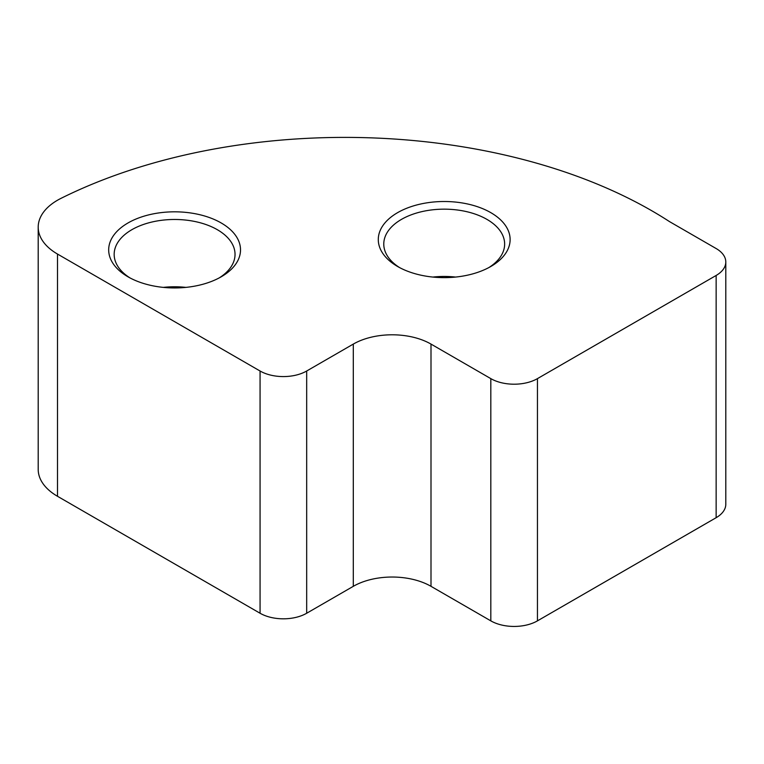 <?xml version="1.0" encoding="UTF-8"?>
<svg xmlns="http://www.w3.org/2000/svg" width="764" height="764" viewBox="0 0 764 764"><rect width="100%" height="100%" fill="white"/><g stroke="black" fill="none" stroke-linecap="round" stroke-linejoin="round"><path stroke-width="1.15" d="M397.586 266.483L397.586 266.483A65.924 38.066 180 0 1 397.586 212.659A65.924 38.066 180 0 1 490.822 212.659A65.924 38.066 180 0 1 490.822 266.483A65.924 38.066 180 0 1 397.586 266.483M488.798 267.61A60.432 34.896 0 0 0 504.641 244.06A60.432 34.896 0 0 0 486.935 219.383A60.432 34.896 0 0 0 421.079 211.819A60.432 34.896 0 0 0 383.776 244.06A60.432 34.896 0 0 0 399.61 267.61M127.98 276.797L127.98 276.797A65.924 38.066 180 0 1 127.98 222.973A65.924 38.066 180 0 1 221.216 222.973A65.924 38.066 180 0 1 221.216 276.797A65.924 38.066 180 0 1 127.98 276.797M219.192 277.924A60.432 34.896 0 0 0 235.035 254.374A60.432 34.896 0 0 0 217.329 229.697A60.432 34.896 0 0 0 151.473 222.133A60.432 34.896 0 0 0 114.161 254.374A60.432 34.896 0 0 0 130.004 277.924M185.91 287.388A60.432 34.896 0 0 0 163.286 287.388M455.516 277.065A60.432 34.896 0 0 0 432.892 277.065M651.893 210.826A434.258 250.716 0 0 0 61.044 198.334A65.924 38.066 0 0 0 38.2 227.147A65.924 38.066 0 0 0 57.51 254.059L260.066 371.008A32.967 19.033 0 0 0 306.679 371.008L353.302 344.087A54.941 31.716 180 0 1 431.001 344.087L490.822 378.629A32.967 19.033 0 0 0 537.445 378.629L716.145 275.46A32.967 19.033 0 0 0 725.8 261.995A32.967 19.033 0 0 0 716.145 248.539L669.531 221.627A434.258 250.716 0 0 0 651.893 210.826M57.51 254.059L57.51 496.294L260.066 613.244L260.066 371.008M306.679 371.008L306.679 613.244L353.302 586.322L353.302 344.087M431.001 344.087L431.001 586.322L490.822 620.865L490.822 378.629M537.445 378.629L537.445 620.865L716.145 517.696L716.145 275.46M57.51 496.294A65.924 38.066 180 0 1 38.2 469.382L38.2 227.147M725.8 261.995L725.8 504.23A32.967 19.033 180 0 1 716.145 517.696M537.445 620.865A32.967 19.033 180 0 1 490.822 620.865M431.001 586.322A54.941 31.716 0 0 0 353.302 586.322M306.679 613.244A32.967 19.033 180 0 1 260.066 613.244"/></g></svg>
